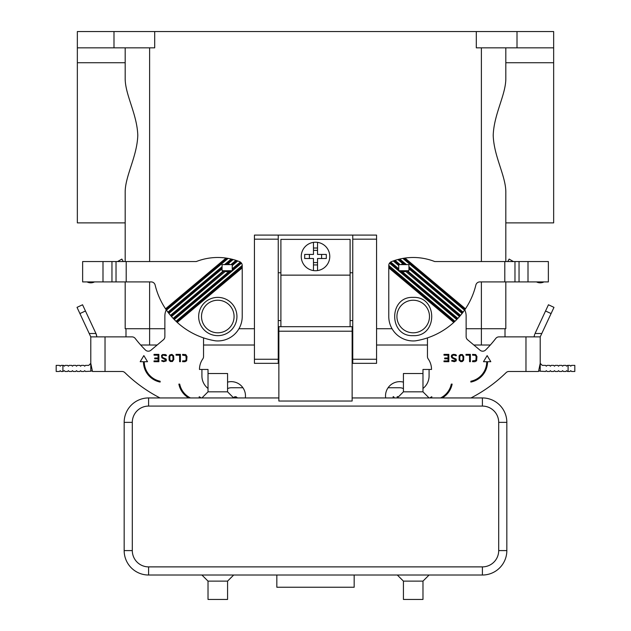 <?xml version="1.0" encoding="UTF-8"?>
<svg xmlns="http://www.w3.org/2000/svg" width="631" height="631" viewBox="0 0 631 631"><rect width="100%" height="100%" fill="white"/><g stroke="black" fill="none" stroke-linecap="round" stroke-linejoin="round"><path stroke-width="0.95" d="M125.183 47.838L125.183 78.047C124.914 94.437 137.116 113.974 137.787 135.349C137.116 156.74 124.914 176.278 125.183 192.668L125.183 261.557L125.183 222.885L77.345 222.885L77.345 31.55L476.302 31.55L476.302 47.838L553.655 47.838L553.655 62.729L505.817 62.729M553.655 62.729L553.655 222.885L505.817 222.885L505.817 261.557L505.817 192.668C506.086 176.286 493.884 156.74 493.213 135.365C493.884 113.982 506.086 94.445 505.817 78.047L505.817 47.838M505.817 281.915L505.817 328.727L505.817 281.915M125.183 328.727L125.183 281.915L125.183 328.727L164.872 328.727M238.952 328.727L254.435 328.727M278.247 328.727L278.863 328.727M352.137 328.727L352.753 328.727M376.565 328.727L392.048 328.727M466.128 328.727L505.817 328.727M490.319 345.015L473.857 345.015M505.005 336.875L505.005 328.727M427.455 345.015L376.565 345.015M254.435 345.015L203.545 345.015L203.545 356.57A4.07 4.07 0 0 1 202.811 358.905A18.323 18.323 0 0 0 199.475 369.443L208.025 369.443L208.025 375.958M157.143 345.015L140.681 345.015A116.025 116.025 0 0 0 145.43 350.016A116.025 116.025 0 0 1 135.239 338.461A4.07 4.07 0 0 0 132.013 336.875L105.03 336.875L125.995 336.875L125.995 328.727M77.345 47.838L154.698 47.838L154.698 31.55M476.302 31.55L553.655 31.55L553.655 47.838M517.01 31.55L517.01 47.838M113.99 31.55L113.99 47.838M217.798 335.653A19.135 19.135 0 0 1 198.662 316.517A19.135 19.135 0 0 1 217.798 297.382A19.135 19.135 0 0 1 236.933 316.517A19.135 19.135 0 0 1 217.798 335.653M401.15 270.723A4.07 4.07 0 0 0 405.591 271.338L459.502 316.573L460.031 315.957L406.53 270.723M460.031 315.957L460.559 315.334L407.389 270.723M464.534 310.168L465.457 308.811A74.095 74.095 0 0 0 475.869 285.031A4.07 4.07 0 0 1 479.828 281.915L504.8 281.915L504.8 261.557L434.743 261.557A59.03 59.03 0 0 0 404.976 258.063L402.846 258.402L464.534 310.168A74.095 74.095 0 0 1 463.091 312.148L408.927 266.7M504.8 261.557L519.045 261.557L519.045 281.915L548.363 281.915L548.363 261.557L519.045 261.557M504.8 281.915L519.045 281.915M408.927 268.822L462.105 313.441A74.095 74.095 0 0 1 460.559 315.334M405.591 271.338L406.325 270.888M459.502 316.573A74.095 74.095 0 0 1 457.854 318.379L401.056 270.723M406.53 264.61A4.07 4.07 0 0 0 405.899 264.152L399.794 259.033L397.845 259.522A59.03 59.03 0 0 0 395.038 260.351L393.239 260.966A59.03 59.03 0 0 0 391.338 261.684A4.07 4.07 0 0 0 390.684 262.015L389.501 263.151L456.726 319.554A74.095 74.095 0 0 1 454.975 321.282L388.775 265.47A4.07 4.07 0 0 1 389.501 263.151M402.846 258.402A59.03 59.03 0 0 0 399.794 259.033M405.899 264.152L402.846 263.719A4.07 4.07 0 0 0 401.15 264.61M465.457 308.811L404.976 258.063M514.975 281.915L514.975 261.557M388.775 266.795L388.775 316.517A24.428 24.428 0 0 0 415.49 340.835A74.095 74.095 0 0 0 453.776 322.402L454.383 321.842L388.775 266.795L388.775 265.73M398.753 269.847L390.029 262.528M398.753 268.782L390.684 262.015M456.726 319.554L457.294 318.97L399.786 270.723M454.383 321.842L454.975 321.282M388.775 267.86L453.776 322.402M465 309.49L403.903 258.229M403.966 263.6L398.808 259.27M397.845 259.522L402.846 263.719M400.109 264.61L395.038 260.351M398.847 264.61L394.13 260.658M393.239 260.966L398.753 265.596M462.105 313.441L463.091 312.148M457.294 318.97L457.854 318.379M507.718 261.557L509.146 259.089L513.421 261.557M536.476 281.915A8.14 8.14 0 0 0 543.954 281.915M462.602 312.795L408.927 267.757M551.084 313.575L545.547 310.996L548.449 304.773L553.979 307.36L540.215 336.875L540.215 363.346L540.215 336.875L525.97 336.875L525.97 371.478L538.527 371.478L540.215 363.346L542.25 365.373L545.507 365.373L546.328 366.185L547.14 365.373L549.577 365.373L550.398 366.185L551.21 365.373L553.655 365.373L554.468 366.185L555.28 365.373L557.725 365.373L558.538 366.185L559.35 365.373L561.795 365.373L562.607 366.185L563.42 365.373L565.865 365.373L566.677 366.185L567.49 365.373L569.935 365.373L570.747 366.185L571.568 365.373L574.817 365.373L574.817 371.478L571.568 371.478L570.747 370.665L571.568 371.478M470.978 397.94A146.558 146.558 0 0 0 506.117 372.629A4.07 4.07 0 0 1 508.957 371.478L525.97 371.478M385.667 397.94A14.245 14.245 0 0 1 403.43 382.134M403.43 388.633A8.14 8.14 0 0 0 399.77 387.757L388.073 387.757M427.455 337.893L427.455 356.57A4.07 4.07 0 0 0 428.189 358.905A18.323 18.323 0 0 1 431.525 369.443L429.08 369.443L429.08 375.958A15.878 15.878 0 0 1 422.975 388.467M397.98 397.285L397.98 396.718L397.167 396.718L397.167 397.94M394.43 397.94L393.618 396.718L393.129 396.718L393.129 397.94M431.778 397.94L431.778 396.718L429.743 397.94M440.556 397.94A19.947 19.947 0 0 0 451.307 384.098L452.143 384.098A20.76 20.76 0 0 1 442.276 397.94M470.86 381.234A19.947 19.947 0 0 0 486.738 361.705L483.48 361.705L487.148 355.6L490.808 361.705L487.55 361.705A20.76 20.76 0 0 1 470.86 382.063L470.86 381.234M470.371 361.705L470.371 354.377L465.978 354.377L465.978 355.19L469.559 355.19L469.559 361.705L470.371 361.705M448.026 357.998L444.689 357.998L444.689 358.818L448.026 358.818L448.026 360.893L443.995 360.893L443.995 361.705L448.838 361.705L448.838 354.377L443.995 354.377L443.995 355.19L448.026 355.19L448.026 357.998M459.108 360.238L460.835 361.705L462.397 361.524L463.604 360.238L463.777 356.578L462.397 354.559L460.315 354.559L459.108 355.845L459.108 360.238M476.965 356.578L475.687 354.559L472.572 354.377L472.572 355.19L475.356 355.316L476.153 356.673L475.892 360.348L472.572 360.893L472.572 361.705L474.954 361.705L476.602 360.79L476.965 356.578M451.985 356.278L452.75 355.245L454.383 355.095L455.976 355.821L456.497 355.3L455.369 354.543L453.397 354.362L451.843 354.961L451.252 356.16L451.843 357.801L455.708 359.915L454.817 360.822L451.985 360.372L451.575 360.979L454.304 361.705L456.221 360.916L456.221 359.118L452.782 357.548L451.985 356.278M464.755 309.845A14.245 14.245 0 0 1 466.128 315.95L466.128 336.631A4.07 4.07 0 0 0 467.579 339.754L480.088 350.244A4.07 4.07 0 0 0 485.57 350.016A116.025 116.025 0 0 0 495.761 338.461A4.07 4.07 0 0 1 498.987 336.875L525.97 336.875M462.018 355.292L462.965 356.673L462.965 359.41L462.381 360.538L460.977 360.893L459.865 359.922L459.747 356.673L460.693 355.292L462.018 355.292M398.753 264.61L408.927 264.61L408.927 270.723L398.753 270.723L398.753 264.61M422.975 375.958L422.975 369.443L429.08 369.443M506.117 372.629A4.07 4.07 0 0 1 508.957 371.478M431.525 369.443A18.323 18.323 0 0 0 428.189 358.905M570.747 370.665L569.935 371.478L567.49 371.478L566.677 370.665L565.865 371.478L563.42 371.478L562.607 370.665L561.795 371.478L559.35 371.478L558.538 370.665L557.725 371.478L555.28 371.478L554.468 370.665L553.655 371.478L551.21 371.478L550.398 370.665L549.577 371.478L547.14 371.478L546.328 370.665L545.507 371.478L540.215 371.217L540.215 363.338M540.215 371.217A8.14 8.14 0 0 1 538.756 370.689M571.568 365.373L570.747 366.185M534.686 334.288L534.11 336.725M534.157 336.142L534.11 336.686M545.547 310.996L535.049 333.507L541.784 333.507M228.154 258.402L166.466 310.168L165.543 308.811A74.095 74.095 0 0 1 155.131 285.031A4.07 4.07 0 0 0 151.172 281.915L82.637 281.915L82.637 261.557L196.257 261.557A59.03 59.03 0 0 1 226.024 258.063L228.154 258.402A59.03 59.03 0 0 1 231.206 259.033L233.155 259.522A59.03 59.03 0 0 1 235.962 260.351L237.761 260.966A59.03 59.03 0 0 1 239.662 261.684A4.07 4.07 0 0 1 240.316 262.015L241.499 263.151A4.07 4.07 0 0 1 242.225 265.47L176.025 321.282L176.617 321.842L242.225 266.795L242.225 265.73M116.025 281.915L116.025 261.557L116.025 281.915M165.543 308.811L226.024 258.063M229.85 270.723A4.07 4.07 0 0 1 225.409 271.338L171.498 316.573L170.441 315.334L223.611 270.723M170.969 315.957L224.47 270.723M230.891 264.61L235.962 260.351M233.155 259.522L228.154 263.719A4.07 4.07 0 0 1 229.85 264.61M224.47 264.61A4.07 4.07 0 0 1 225.101 264.152L231.206 259.033M166.466 310.168A74.095 74.095 0 0 0 167.909 312.148L222.073 266.7M232.247 268.782L240.316 262.015M237.761 260.966L232.247 265.596M242.225 266.795L242.225 316.517A24.428 24.428 0 0 1 215.51 340.835A74.095 74.095 0 0 1 177.224 322.402L176.617 321.842M241.499 263.151L174.274 319.554A74.095 74.095 0 0 0 176.025 321.282M174.274 319.554L173.146 318.379L229.944 270.723M171.498 316.573A74.095 74.095 0 0 0 173.146 318.379M222.073 268.822L168.895 313.441A74.095 74.095 0 0 0 170.441 315.334M168.895 313.441L167.909 312.148M232.247 269.847L240.971 262.528M173.706 318.97L231.214 270.723M242.225 267.86L177.224 322.402M168.398 312.795L222.073 267.757M225.409 271.338L224.675 270.888M225.101 264.152L227.034 263.6L232.192 259.27M227.034 263.6L228.154 263.719M232.153 264.61L236.87 260.658M166 309.49L227.097 258.229M123.282 261.557L121.854 259.089L117.579 261.557M94.524 281.915A8.14 8.14 0 0 1 87.046 281.915M122.043 371.478A4.07 4.07 0 0 1 124.883 372.629A4.07 4.07 0 0 0 122.043 371.478L92.473 371.478L90.785 363.346L88.75 365.373L85.493 365.373L84.672 366.185L83.86 365.373L81.423 365.373L80.602 366.185L79.79 365.373L77.345 365.373L76.532 366.185L75.72 365.373L73.275 365.373L72.462 366.185L71.65 365.373L69.205 365.373L68.393 366.185L67.58 365.373L65.135 365.373L64.323 366.185L63.51 365.373L61.065 365.373L60.253 366.185L59.432 365.373L56.183 365.373L56.183 371.478L59.432 371.478L60.253 370.665L59.432 371.478M89.216 333.507L95.951 333.507L96.89 336.875L96.314 334.288L85.453 310.996L79.916 313.575L90.785 336.875L90.785 363.338L90.785 336.875L105.03 336.875L105.03 371.478M62.911 365.373L62.911 371.478L64.323 370.665L65.135 371.478L67.58 371.478L68.393 370.665L69.205 371.478L71.65 371.478L72.462 370.665L73.275 371.478L75.72 371.478L76.532 370.665L77.345 371.478L79.79 371.478L80.602 370.665L81.423 371.478L83.86 371.478L84.672 370.665L85.493 371.478L90.785 371.217A8.14 8.14 0 0 0 92.244 370.689M90.785 371.217L90.785 363.338M62.911 371.478L61.065 371.478L60.253 370.665M59.432 365.373L60.253 366.185M233.47 397.735L234.409 396.899L235.962 396.718L237.54 397.94M199.222 397.94L199.222 396.718L201.257 397.94M188.724 397.94A20.76 20.76 0 0 1 178.857 384.098L179.693 384.098A19.947 19.947 0 0 0 190.444 397.94M158.065 358.818L154.721 358.818L154.721 357.998L158.065 357.998L158.065 355.19L154.035 355.19L154.035 354.377L158.878 354.377L158.878 361.705L154.035 361.705L154.035 360.893L158.065 360.893L158.065 358.818M186.192 359.41L185.924 355.734L182.611 355.19L182.611 354.377L185.727 354.559L187.005 356.578L186.642 360.79L184.993 361.705L182.611 361.705L182.611 360.893L185.388 360.766L186.192 359.41M162.901 360.822L164.857 360.822L165.748 359.915L161.883 357.801L161.489 355.561L162.498 354.551L165.409 354.543L166.537 355.3L166.016 355.821L163.508 355.095L162.412 355.49L162.017 356.491L162.814 357.548L166.253 359.118L166.253 360.916L163.595 361.705L161.615 360.979L162.017 360.372L162.901 360.822M170.354 361.524L169.14 360.238L168.966 356.578L169.834 354.93L171.908 354.377L173.643 355.845L173.817 359.504L172.429 361.524L170.354 361.524M143.852 355.6L147.52 361.705L144.262 361.705A19.947 19.947 0 0 0 160.14 381.234L160.14 382.063A20.76 20.76 0 0 1 143.45 361.705L140.192 361.705L143.852 355.6M179.598 355.19L176.017 355.19L176.017 354.377L180.411 354.377L180.411 361.705L179.598 361.705L179.598 355.19M245.333 397.94A14.245 14.245 0 0 0 227.57 382.134M199.475 369.443A18.323 18.323 0 0 1 202.811 358.905M203.545 356.57L203.545 337.893M166.245 309.845A14.245 14.245 0 0 0 164.872 315.95L164.872 336.631A4.07 4.07 0 0 1 163.421 339.754L150.912 350.244A4.07 4.07 0 0 1 145.43 350.016M124.883 372.629A146.558 146.558 0 0 0 160.022 397.94M236.515 397.94L235.82 397.53L234.369 397.94M171.009 360.893L172.413 360.538L173.004 359.41L172.878 356.16L171.774 355.19L170.37 355.545L169.786 356.673L169.905 359.922L171.009 360.893M242.927 387.757L231.23 387.757A8.14 8.14 0 0 0 227.57 388.633M208.025 388.467A15.878 15.878 0 0 1 201.92 375.958L201.92 369.443M232.247 264.61L222.073 264.61L222.073 270.723L232.247 270.723L232.247 264.61M79.916 313.575L77.021 307.36L82.551 304.773L85.453 310.996M82.551 304.773L77.021 307.36M254.435 359.26L254.435 235.095L278.247 235.095L278.247 363.338L254.435 363.338L254.435 359.26L278.247 359.26M352.753 235.095L352.753 359.26L376.565 359.26L376.565 235.095L278.247 235.095M352.753 320.587L350.102 320.587M280.898 320.587L278.247 320.587M350.102 272.758L352.753 272.758M278.247 272.758L280.898 272.758M352.753 359.26L352.753 363.338L376.565 363.338L376.565 359.26M278.863 331.22L278.863 326.692L352.137 326.692L352.137 401.032L278.863 401.032L278.863 331.22L352.137 331.22M148.593 406.08A16.288 16.288 0 0 0 132.305 422.36L132.305 550.595A16.288 16.288 0 0 0 148.593 566.883L482.407 566.883A16.288 16.288 0 0 0 498.695 550.595L498.695 422.36A16.288 16.288 0 0 0 482.407 406.08L148.593 406.08L148.593 397.94L278.863 397.94M352.137 397.94L482.407 397.94A24.428 24.428 0 0 1 506.835 422.36L506.835 550.595A24.428 24.428 0 0 1 482.407 575.022L148.593 575.022A24.428 24.428 0 0 1 124.165 550.595L124.165 422.36A24.428 24.428 0 0 1 148.593 397.94M227.57 391.827L208.025 391.827L208.025 373.513L227.57 373.513L227.57 391.827L233.675 397.94M208.025 391.827L201.92 397.94M429.08 397.94L422.975 391.827L403.43 391.827L397.325 397.94M403.43 391.827L403.43 373.513L422.975 373.513L422.975 391.827M403.43 581.127L422.975 581.127L422.975 599.45L403.43 599.45L403.43 581.127L397.325 575.022M422.975 581.127L429.08 575.022M201.92 575.022L208.025 581.127L227.57 581.127L233.675 575.022M227.57 581.127L227.57 599.45L208.025 599.45L208.025 581.127M276.828 575.022L276.828 587.24L354.172 587.24L354.172 575.022M280.898 275.14L280.898 239.37L350.102 239.37L350.102 275.14L280.898 275.14L280.898 326.692M317.535 270.573A14.245 14.245 0 0 0 317.535 242.367A14.245 14.245 0 0 0 301.255 256.47A14.245 14.245 0 0 0 317.535 270.573L317.535 258.505L326.306 258.505L326.306 254.435L317.535 254.435L317.535 242.367M309.395 254.435L309.395 258.505M313.465 242.367L313.465 254.435L304.694 254.435L304.694 258.505L313.465 258.505L313.465 270.573M317.535 264.925L313.465 264.925M317.535 262.575L313.465 262.575M321.605 258.505L321.605 254.435M317.535 248.015L313.465 248.015M317.535 250.365L313.465 250.365M350.102 275.14L350.102 326.692M481.39 345.015L481.39 281.915M149.61 345.015L149.61 281.915M77.345 62.729L125.183 62.729M481.39 47.838L481.39 261.557M149.61 47.838L149.61 261.557M217.798 300.238A16.288 16.288 0 0 1 234.077 316.517A16.288 16.288 0 0 1 217.798 332.805A16.288 16.288 0 0 1 201.51 316.517A16.288 16.288 0 0 1 217.798 300.238M413.202 300.238A16.288 16.288 0 0 0 396.923 316.517A16.288 16.288 0 0 0 413.202 332.805A16.288 16.288 0 0 0 429.49 316.517A16.288 16.288 0 0 0 413.202 300.238M528.005 261.557L528.005 281.915M568.089 371.478L568.089 365.373M102.995 281.915L102.995 261.557M111.955 281.915L111.955 261.557M126.2 281.915L126.2 261.557M254.435 239.173L278.247 239.173M482.407 406.08L482.407 397.94M132.305 422.36L124.165 422.36M132.305 550.595L124.165 550.595M148.593 566.883L148.593 575.022M482.407 566.883L482.407 575.022M498.695 550.595L506.835 550.595M498.695 422.36L506.835 422.36M352.753 239.173L376.565 239.173M413.202 297.382C437.89 296.199 437.89 336.836 413.202 335.653C388.522 336.836 388.522 296.199 413.202 297.382M352.137 334.84L352.753 334.84M278.247 334.84L278.863 334.84M278.247 351.12L278.863 351.12M352.137 351.12L352.753 351.12"/></g></svg>
